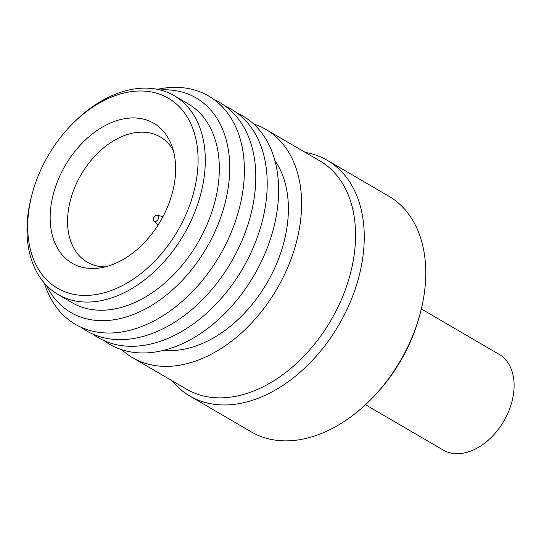 <?xml version="1.0" encoding="UTF-8"?>
<svg xmlns="http://www.w3.org/2000/svg" width="541" height="541" viewBox="0 0 541 541"><rect width="100%" height="100%" fill="white"/><g stroke="black" fill="none" stroke-linecap="round" stroke-linejoin="round"><path stroke-width="0.81" d="M253.621 123.963A132.173 89.975 120.3 0 1 265.841 129.407L319.799 160.88A132.173 89.975 120.3 0 1 347.484 283.531A132.173 89.975 120.3 0 1 186.598 389.216L132.64 357.743A132.173 89.975 120.3 0 1 121.887 349.79M305.293 152.42A136.433 92.876 120.3 0 1 327.339 160.346A136.433 92.876 120.3 0 1 355.917 286.953A136.433 92.876 120.3 0 1 189.844 396.046A136.433 92.876 120.3 0 1 172.092 380.756M265.841 129.407A132.173 89.975 120.3 0 1 293.526 252.052A132.173 89.975 120.3 0 1 132.64 357.743M274.835 160.501A115.118 78.364 120.3 0 1 281.361 250.956A115.118 78.364 120.3 0 1 164.133 350.27M236.978 112.981A132.173 89.975 120.3 0 1 270.554 238.649A132.173 89.975 120.3 0 1 104.136 340.702M225.556 106.327A132.173 89.975 120.3 0 1 259.132 231.994A132.173 89.975 120.3 0 1 92.721 334.04M214.141 99.666A132.173 89.975 120.3 0 1 247.717 225.333A132.173 89.975 120.3 0 1 81.306 327.379M157.411 89.326A132.173 89.975 120.3 0 1 236.302 218.672A132.173 89.975 120.3 0 1 137.164 328.144A132.173 89.975 120.3 0 1 44.382 283.085M160.095 89.941A124.22 84.558 120.3 0 1 222.135 213.208A124.22 84.558 120.3 0 1 135.162 313.78A124.22 84.558 120.3 0 1 46.242 285.127M73.278 123.05L74.678 121.678A115.118 78.364 120.3 0 1 174.155 95.669L188.18 103.852A115.118 78.364 120.3 0 1 212.295 210.672A115.118 78.364 120.3 0 1 72.169 302.723L58.144 294.541A115.118 78.364 120.3 0 1 31.818 195.145L32.325 193.259A109.999 74.881 120.3 0 1 34.441 186.158A109.999 74.881 120.3 0 1 73.278 123.05A109.999 74.881 120.3 0 1 170.55 99.564A109.999 74.881 120.3 0 1 191.379 200.271A109.999 74.881 120.3 0 1 82.516 295.386A109.999 74.881 120.3 0 1 32.325 193.259M174.155 95.669A115.118 78.364 120.3 0 1 198.27 202.49A115.118 78.364 120.3 0 1 58.144 294.541M55.121 188.018A81.008 55.141 120.3 0 1 113.556 121.752A81.008 55.141 120.3 0 1 171.186 144.163A81.008 55.141 120.3 0 1 170.699 198.412A81.008 55.141 120.3 0 1 98.895 268.086A81.008 55.141 120.3 0 1 55.121 188.018M105.272 266.875A72.48 49.339 120.3 0 1 88.176 262.676A72.48 49.339 120.3 0 1 71.994 194.861A72.48 49.339 120.3 0 1 161.204 137.495A72.48 49.339 120.3 0 1 173.269 150.31M327.339 160.346L388.851 196.227A136.433 92.876 120.3 0 1 420.046 314.03L419.539 315.917A131.321 89.393 120.3 0 1 417.016 324.39A131.321 89.393 120.3 0 1 370.646 399.731L369.253 401.104A136.433 92.876 120.3 0 1 251.355 431.928L189.844 396.046M420.046 314.03A136.433 92.876 120.3 0 1 417.429 322.828A136.433 92.876 120.3 0 1 369.253 401.104M421.338 308.965L499.113 354.335A55.425 37.728 120.3 0 1 510.718 405.764A55.425 37.728 120.3 0 1 443.255 450.085L365.479 404.715M157.046 215.284A3.334 2.272 120.3 0 1 157.255 215.318A3.334 2.272 120.3 0 1 158.371 218.726A3.334 2.272 120.3 0 1 155.037 221.465A3.334 2.272 120.3 0 1 153.975 220.938A3.334 2.272 120.3 0 1 153.461 219.592A4.193 4.193 0 0 1 155.828 215.534A3.334 2.272 120.3 0 1 157.046 215.284M157.255 215.318L163.003 216.562M153.975 220.938L157.891 225.333"/></g></svg>
